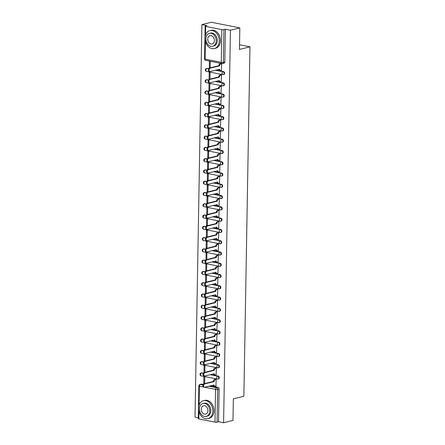 <?xml version="1.0" encoding="UTF-8"?>
<svg xmlns="http://www.w3.org/2000/svg" width="445" height="445" viewBox="0 0 445 445"><rect width="100%" height="100%" fill="white"/><g stroke="black" fill="none" stroke-linecap="round" stroke-linejoin="round"><path stroke-width="0.67" d="M208.733 68.663L206.814 68.519A1.48 0.918 101.2 0 0 205.846 70.199A1.48 0.918 101.2 0 0 206.502 71.417L222.667 74.615A1.48 1.48 0 0 0 223.312 74.599L223.829 74.471A1.48 1.118 -104 0 0 224.614 73.258A1.48 1.118 -104 0 0 223.501 71.584L222.978 71.717A1.48 1.118 76 0 1 224.096 73.386A1.48 1.118 76 0 1 223.312 74.599A1.48 1.118 76 0 1 222.928 74.604A1.48 0.918 -78.8 0 1 222.667 74.615A1.48 0.918 -78.8 0 1 222.011 73.397A1.48 0.918 101.2 0 1 222.978 71.717L215.341 70.204M208.533 79.944L206.619 79.794A1.48 0.918 101.2 0 0 205.646 81.474A1.48 0.918 101.2 0 0 206.302 82.692L222.472 85.891A1.48 1.48 0 0 0 223.117 85.874L223.635 85.746A1.48 1.118 -104 0 0 224.419 84.533A1.48 1.118 -104 0 0 223.301 82.865L222.784 82.992A1.48 1.118 76 0 1 223.902 84.661A1.48 1.118 76 0 1 223.117 85.874A1.48 1.118 76 0 1 222.734 85.885A1.48 0.918 -78.8 0 1 222.472 85.891A1.48 0.918 -78.8 0 1 221.816 84.672A1.48 0.918 101.2 0 1 222.784 82.992L215.146 81.48M208.338 91.219L206.419 91.069A1.48 0.918 101.2 0 0 205.451 92.755A1.48 0.918 101.2 0 0 206.107 93.973L222.272 97.166A1.48 1.48 0 0 0 222.917 97.155L223.44 97.021A1.48 1.118 -104 0 0 224.224 95.809A1.48 1.118 -104 0 0 223.106 94.14L222.589 94.268A1.48 1.118 76 0 1 223.702 95.942A1.48 1.118 76 0 1 222.917 97.155A1.48 1.118 76 0 1 222.533 97.16A1.48 0.918 -78.8 0 1 222.272 97.166A1.48 0.918 -78.8 0 1 221.616 95.948A1.48 0.918 101.2 0 1 222.589 94.268L214.946 92.76M208.143 102.495L206.224 102.35A1.48 0.918 101.2 0 0 205.256 104.03A1.48 0.918 101.2 0 0 205.913 105.248L222.077 108.447A1.48 1.48 0 0 0 222.722 108.43L223.24 108.302A1.48 1.118 -104 0 0 224.024 107.089A1.48 1.118 -104 0 0 222.906 105.415L222.389 105.543A1.48 1.118 76 0 1 223.507 107.217A1.48 1.118 76 0 1 222.722 108.43A1.48 1.118 76 0 1 222.339 108.435A1.48 0.918 -78.8 0 1 222.077 108.447A1.48 0.918 -78.8 0 1 221.421 107.228A1.48 0.918 101.2 0 1 222.389 105.543L214.751 104.035M207.943 113.775L206.024 113.625A1.48 0.918 101.2 0 0 205.056 115.305A1.48 0.918 101.2 0 0 205.712 116.523L221.883 119.722A1.48 1.48 0 0 0 222.528 119.705L223.045 119.577A1.48 1.118 -104 0 0 223.829 118.364A1.48 1.118 -104 0 0 222.711 116.69L222.194 116.824A1.48 1.118 76 0 1 223.312 118.492A1.48 1.118 76 0 1 222.528 119.705A1.48 1.118 76 0 1 222.144 119.716A1.48 0.918 -78.8 0 1 221.883 119.722A1.48 0.918 -78.8 0 1 221.226 118.504A1.48 0.918 101.2 0 1 222.194 116.824L214.551 115.311M207.748 125.051L205.829 124.9A1.48 0.918 101.2 0 0 204.861 126.58A1.48 0.918 101.2 0 0 205.518 127.804L221.682 130.997A1.48 1.48 0 0 0 222.328 130.98L222.845 130.852A1.48 1.118 -104 0 0 223.635 129.64A1.48 1.118 -104 0 0 222.517 127.971L221.994 128.099A1.48 1.118 76 0 1 223.112 129.773A1.48 1.118 76 0 1 222.328 130.98A1.48 1.118 76 0 1 221.944 130.991A1.48 0.918 -78.8 0 1 221.682 130.997A1.48 0.918 -78.8 0 1 221.026 129.779A1.48 0.918 101.2 0 1 221.994 128.099L214.357 126.586M207.548 136.326L205.635 136.181A1.48 0.918 101.2 0 0 204.661 137.861A1.48 0.918 101.2 0 0 205.317 139.079L221.488 142.278A1.48 1.48 0 0 0 222.133 142.261L222.65 142.127A1.48 1.118 -104 0 0 223.435 140.92A1.48 1.118 -104 0 0 222.316 139.246L221.799 139.374A1.48 1.118 76 0 1 222.917 141.048A1.48 1.118 76 0 1 222.133 142.261A1.48 1.118 76 0 1 221.749 142.267A1.48 0.918 -78.8 0 1 221.488 142.278A1.48 0.918 -78.8 0 1 220.831 141.054A1.48 0.918 101.2 0 1 221.799 139.374L214.162 137.867M207.353 147.601L205.434 147.456A1.48 0.918 101.2 0 0 204.466 149.136A1.48 0.918 101.2 0 0 205.123 150.354L221.287 153.553A1.48 1.48 0 0 0 221.933 153.536L222.456 153.408A1.48 1.118 -104 0 0 223.24 152.196A1.48 1.118 -104 0 0 222.122 150.521L221.604 150.655A1.48 1.118 76 0 1 222.717 152.323A1.48 1.118 76 0 1 221.933 153.536A1.48 1.118 76 0 1 221.554 153.542A1.48 0.918 -78.8 0 1 221.287 153.553A1.48 0.918 -78.8 0 1 220.631 152.335A1.48 0.918 101.2 0 1 221.604 150.655L213.962 149.142M207.159 158.882L205.24 158.732A1.48 0.918 101.2 0 0 204.272 160.411A1.48 0.918 101.2 0 0 204.928 161.63L221.093 164.828A1.48 1.48 0 0 0 221.738 164.811L222.255 164.683A1.48 1.118 -104 0 0 223.04 163.471A1.48 1.118 -104 0 0 221.927 161.802L221.404 161.93A1.48 1.118 76 0 1 222.522 163.599A1.48 1.118 76 0 1 221.738 164.811A1.48 1.118 76 0 1 221.354 164.822A1.48 0.918 -78.8 0 1 221.093 164.828A1.48 0.918 -78.8 0 1 220.436 163.61A1.48 0.918 101.2 0 1 221.404 161.93L213.767 160.417M206.958 170.157L205.039 170.007A1.48 0.918 101.2 0 0 204.071 171.687A1.48 0.918 101.2 0 0 204.728 172.91L220.898 176.103A1.48 1.48 0 0 0 221.543 176.087L222.061 175.959A1.48 1.118 -104 0 0 222.845 174.746A1.48 1.118 -104 0 0 221.727 173.077L221.21 173.205A1.48 1.118 76 0 1 222.328 174.879A1.48 1.118 76 0 1 221.543 176.087A1.48 1.118 76 0 1 221.159 176.098A1.48 0.918 -78.8 0 1 220.898 176.103A1.48 0.918 -78.8 0 1 220.242 174.885A1.48 0.918 101.2 0 1 221.21 173.205L213.572 171.692M206.764 181.432L204.845 181.287A1.48 0.918 101.2 0 0 203.877 182.967A1.48 0.918 101.2 0 0 204.533 184.186L220.698 187.384A1.48 1.48 0 0 0 221.343 187.367L221.866 187.239A1.48 1.118 -104 0 0 222.65 186.027A1.48 1.118 -104 0 0 221.532 184.352L221.009 184.48A1.48 1.118 76 0 1 222.127 186.155A1.48 1.118 76 0 1 221.343 187.367A1.48 1.118 76 0 1 220.959 187.373A1.48 0.918 -78.8 0 1 220.698 187.384A1.48 0.918 -78.8 0 1 220.041 186.16A1.48 0.918 101.2 0 1 221.009 184.48L213.372 182.973M206.569 192.707L204.65 192.563A1.48 0.918 101.2 0 0 203.682 194.243A1.48 0.918 101.2 0 0 204.333 195.461L220.503 198.659A1.48 1.48 0 0 0 221.148 198.642L221.666 198.514A1.48 1.118 -104 0 0 222.45 197.302A1.48 1.118 -104 0 0 221.332 195.628L220.815 195.761A1.48 1.118 76 0 1 221.933 197.43A1.48 1.118 76 0 1 221.148 198.642A1.48 1.118 76 0 1 220.764 198.648A1.48 0.918 -78.8 0 1 220.503 198.659A1.48 0.918 -78.8 0 1 219.847 197.441A1.48 0.918 101.2 0 1 220.815 195.761L213.177 194.248M206.369 203.988L204.45 203.838A1.48 0.918 101.2 0 0 203.482 205.518A1.48 0.918 101.2 0 0 204.138 206.736L220.303 209.934A1.48 1.48 0 0 0 220.948 209.918L221.471 209.79A1.48 1.118 -104 0 0 222.255 208.577A1.48 1.118 -104 0 0 221.137 206.908L220.62 207.036A1.48 1.118 76 0 1 221.738 208.705A1.48 1.118 76 0 1 220.948 209.918A1.48 1.118 76 0 1 220.57 209.929A1.48 0.918 -78.8 0 1 220.303 209.934A1.48 0.918 -78.8 0 1 219.652 208.716A1.48 0.918 101.2 0 1 220.62 207.036L212.977 205.523M206.174 215.263L204.255 215.113A1.48 0.918 101.2 0 0 203.287 216.798A1.48 0.918 101.2 0 0 203.944 218.017L220.108 221.21A1.48 1.48 0 0 0 220.753 221.198L221.271 221.065A1.48 1.118 -104 0 0 222.055 219.852A1.48 1.118 -104 0 0 220.942 218.184L220.42 218.311A1.48 1.118 76 0 1 221.538 219.986A1.48 1.118 76 0 1 220.753 221.198A1.48 1.118 76 0 1 220.37 221.204A1.48 0.918 -78.8 0 1 220.108 221.21A1.48 0.918 -78.8 0 1 219.452 219.991A1.48 0.918 101.2 0 1 220.42 218.311L212.782 216.804M205.974 226.538L204.06 226.394A1.48 0.918 101.2 0 0 203.087 228.074A1.48 0.918 101.2 0 0 203.743 229.292L219.913 232.49A1.48 1.48 0 0 0 220.559 232.474L221.076 232.346A1.48 1.118 -104 0 0 221.86 231.133A1.48 1.118 -104 0 0 220.742 229.459L220.225 229.587A1.48 1.118 76 0 1 221.343 231.261A1.48 1.118 76 0 1 220.559 232.474A1.48 1.118 76 0 1 220.175 232.479A1.48 0.918 -78.8 0 1 219.913 232.49A1.48 0.918 -78.8 0 1 219.257 231.272A1.48 0.918 101.2 0 1 220.225 229.587L212.588 228.079M205.779 237.814L203.86 237.669A1.48 0.918 101.2 0 0 202.892 239.349A1.48 0.918 101.2 0 0 203.549 240.567L219.713 243.765A1.48 1.48 0 0 0 220.358 243.749L220.881 243.621A1.48 1.118 -104 0 0 221.666 242.408A1.48 1.118 -104 0 0 220.548 240.734L220.03 240.867A1.48 1.118 76 0 1 221.143 242.536A1.48 1.118 76 0 1 220.358 243.749A1.48 1.118 76 0 1 219.975 243.754A1.48 0.918 -78.8 0 1 219.713 243.765A1.48 0.918 -78.8 0 1 219.057 242.547A1.48 0.918 101.2 0 1 220.03 240.867L212.387 239.354M205.584 249.094L203.665 248.944A1.48 0.918 101.2 0 0 202.697 250.624A1.48 0.918 101.2 0 0 203.354 251.842L219.518 255.041A1.48 1.48 0 0 0 220.164 255.024L220.681 254.896A1.48 1.118 -104 0 0 221.465 253.683A1.48 1.118 -104 0 0 220.347 252.015L219.83 252.143A1.48 1.118 76 0 1 220.948 253.811A1.48 1.118 76 0 1 220.164 255.024A1.48 1.118 76 0 1 219.78 255.035A1.48 0.918 -78.8 0 1 219.518 255.041A1.48 0.918 -78.8 0 1 218.862 253.822A1.48 0.918 101.2 0 1 219.83 252.143L212.193 250.63M205.384 260.37L203.465 260.219A1.48 0.918 101.2 0 0 202.497 261.905A1.48 0.918 101.2 0 0 203.154 263.123L219.324 266.316A1.48 1.48 0 0 0 219.969 266.305L220.486 266.171A1.48 1.118 -104 0 0 221.271 264.959A1.48 1.118 -104 0 0 220.153 263.29L219.635 263.418A1.48 1.118 76 0 1 220.753 265.092A1.48 1.118 76 0 1 219.969 266.305A1.48 1.118 76 0 1 219.585 266.31A1.48 0.918 -78.8 0 1 219.324 266.316A1.48 0.918 -78.8 0 1 218.667 265.098A1.48 0.918 101.2 0 1 219.635 263.418L211.992 261.91M205.19 271.645L203.27 271.5A1.48 0.918 101.2 0 0 202.303 273.18A1.48 0.918 101.2 0 0 202.959 274.398L219.124 277.597A1.48 1.48 0 0 0 219.769 277.58L220.286 277.452A1.48 1.118 -104 0 0 221.076 276.239A1.48 1.118 -104 0 0 219.958 274.565L219.435 274.693A1.48 1.118 76 0 1 220.553 276.367A1.48 1.118 76 0 1 219.769 277.58A1.48 1.118 76 0 1 219.385 277.585A1.48 0.918 -78.8 0 1 219.124 277.597A1.48 0.918 -78.8 0 1 218.467 276.378A1.48 0.918 101.2 0 1 219.435 274.693L211.798 273.185M204.989 282.925L203.076 282.775A1.48 0.918 101.2 0 0 202.102 284.455A1.48 0.918 101.2 0 0 202.759 285.673L218.929 288.872A1.48 1.48 0 0 0 219.574 288.855L220.091 288.727A1.48 1.118 -104 0 0 220.876 287.514A1.48 1.118 -104 0 0 219.758 285.84L219.24 285.974A1.48 1.118 76 0 1 220.358 287.642A1.48 1.118 76 0 1 219.574 288.855A1.48 1.118 76 0 1 219.19 288.866A1.48 0.918 -78.8 0 1 218.929 288.872A1.48 0.918 -78.8 0 1 218.273 287.654A1.48 0.918 101.2 0 1 219.24 285.974L211.603 284.461M204.795 294.201L202.876 294.05A1.48 0.918 101.2 0 0 201.908 295.73A1.48 0.918 101.2 0 0 202.564 296.954L218.729 300.147A1.48 1.48 0 0 0 219.374 300.13L219.897 300.002A1.48 1.118 -104 0 0 220.681 298.79A1.48 1.118 -104 0 0 219.563 297.121L219.046 297.249A1.48 1.118 76 0 1 220.158 298.923A1.48 1.118 76 0 1 219.374 300.13A1.48 1.118 76 0 1 218.996 300.141A1.48 0.918 -78.8 0 1 218.729 300.147A1.48 0.918 -78.8 0 1 218.072 298.929A1.48 0.918 101.2 0 1 219.046 297.249L211.403 295.736M204.6 305.476L202.681 305.331A1.48 0.918 101.2 0 0 201.713 307.011A1.48 0.918 101.2 0 0 202.369 308.229L218.534 311.428A1.48 1.48 0 0 0 219.179 311.411L219.696 311.278A1.48 1.118 -104 0 0 220.481 310.07A1.48 1.118 -104 0 0 219.363 308.396L218.845 308.524A1.48 1.118 76 0 1 219.964 310.198A1.48 1.118 76 0 1 219.179 311.411A1.48 1.118 76 0 1 218.795 311.417A1.48 0.918 -78.8 0 1 218.534 311.428A1.48 0.918 -78.8 0 1 217.878 310.204A1.48 0.918 101.2 0 1 218.845 308.524L211.208 307.017M204.4 316.751L202.481 316.606A1.48 0.918 101.2 0 0 201.513 318.286A1.48 0.918 101.2 0 0 202.169 319.504L218.339 322.703A1.48 1.48 0 0 0 218.985 322.686L219.502 322.558A1.48 1.118 -104 0 0 220.286 321.346A1.48 1.118 -104 0 0 219.168 319.671L218.651 319.805A1.48 1.118 76 0 1 219.769 321.474A1.48 1.118 76 0 1 218.985 322.686A1.48 1.118 76 0 1 218.601 322.692A1.48 0.918 -78.8 0 1 218.339 322.703A1.48 0.918 -78.8 0 1 217.683 321.485A1.48 0.918 101.2 0 1 218.651 319.805L211.013 318.292M204.205 328.032L202.286 327.882A1.48 0.918 101.2 0 0 201.318 329.561A1.48 0.918 101.2 0 0 201.974 330.78L218.139 333.978A1.48 1.48 0 0 0 218.784 333.961L219.307 333.833A1.48 1.118 -104 0 0 220.091 332.621A1.48 1.118 -104 0 0 218.973 330.952L218.451 331.08A1.48 1.118 76 0 1 219.569 332.749A1.48 1.118 76 0 1 218.784 333.961A1.48 1.118 76 0 1 218.4 333.973A1.48 0.918 -78.8 0 1 218.139 333.978A1.48 0.918 -78.8 0 1 217.483 332.76A1.48 0.918 101.2 0 1 218.451 331.08L210.813 329.567M204.01 339.307L202.091 339.157A1.48 0.918 101.2 0 0 201.123 340.837A1.48 0.918 101.2 0 0 201.774 342.06L217.944 345.253A1.48 1.48 0 0 0 218.59 345.237L219.107 345.109A1.48 1.118 -104 0 0 219.891 343.896A1.48 1.118 -104 0 0 218.773 342.227L218.256 342.355A1.48 1.118 76 0 1 219.374 344.03A1.48 1.118 76 0 1 218.59 345.237A1.48 1.118 76 0 1 218.206 345.248A1.48 0.918 -78.8 0 1 217.944 345.253A1.48 0.918 -78.8 0 1 217.288 344.035A1.48 0.918 101.2 0 1 218.256 342.355L210.619 340.842M203.81 350.582L201.891 350.438A1.48 0.918 101.2 0 0 200.923 352.117A1.48 0.918 101.2 0 0 201.579 353.336L217.744 356.534A1.48 1.48 0 0 0 218.389 356.517L218.912 356.389A1.48 1.118 -104 0 0 219.696 355.177A1.48 1.118 -104 0 0 218.578 353.502L218.061 353.63A1.48 1.118 76 0 1 219.179 355.305A1.48 1.118 76 0 1 218.389 356.517A1.48 1.118 76 0 1 218.011 356.523A1.48 0.918 -78.8 0 1 217.744 356.534A1.48 0.918 -78.8 0 1 217.088 355.31A1.48 0.918 101.2 0 1 218.061 353.63L210.418 352.123M203.615 361.857L201.696 361.713A1.48 0.918 101.2 0 0 200.728 363.393A1.48 0.918 101.2 0 0 201.385 364.611L217.549 367.809A1.48 1.48 0 0 0 218.195 367.793L218.712 367.665A1.48 1.118 -104 0 0 219.496 366.452A1.48 1.118 -104 0 0 218.384 364.778L217.861 364.911A1.48 1.118 76 0 1 218.979 366.58A1.48 1.118 76 0 1 218.195 367.793A1.48 1.118 76 0 1 217.811 367.798A1.48 0.918 -78.8 0 1 217.549 367.809A1.48 0.918 -78.8 0 1 216.893 366.591A1.48 0.918 101.2 0 1 217.861 364.911L210.224 363.398M203.415 373.138L201.502 372.988A1.48 0.918 101.2 0 0 200.528 374.668A1.48 0.918 101.2 0 0 201.185 375.886L217.355 379.084A1.48 1.48 0 0 0 218 379.068L218.517 378.94A1.48 1.118 -104 0 0 219.302 377.727A1.48 1.118 -104 0 0 218.184 376.058L217.666 376.186A1.48 1.118 76 0 1 218.784 377.855A1.48 1.118 76 0 1 218 379.068A1.48 1.118 76 0 1 217.616 379.079A1.48 0.918 -78.8 0 1 217.355 379.084A1.48 0.918 -78.8 0 1 216.698 377.866A1.48 0.918 101.2 0 1 217.666 376.186L210.029 374.673M239.827 27.896L239.455 49.44L249.973 46.82L243.877 396.25L233.352 398.87L232.98 420.414L223.59 422.75L230.438 30.238L239.827 27.896L211.264 22.25L201.88 24.586L195.027 417.104L198.298 417.749M201.88 24.586L206.931 25.588L205.473 25.949A1.48 0.323 1 0 0 205.134 26.149A1.48 0.323 1 0 0 205.668 26.411L221.838 29.609A1.48 0.323 1 0 0 223.924 29.598L223.351 62.345A1.48 1.118 76 0 1 222.567 63.557A1.48 1.118 76 0 1 222.183 63.563A1.48 0.918 101.2 0 1 221.922 63.574A1.48 1.48 0 0 0 222.567 63.557L224.03 63.196A1.48 1.118 76 0 0 224.814 61.983L223.351 62.345A1.48 0.323 1 0 1 221.265 62.356L221.838 29.609M230.438 30.238L225.387 29.237L223.924 29.598M201.819 384.135L200.356 384.502A1.48 1.118 76 0 0 199.977 384.508L201.44 384.146A1.48 1.118 76 0 1 201.819 384.135L203.22 384.413M210.352 385.821L217.989 387.334L216.526 387.695A1.48 1.118 76 0 1 217.644 389.369L217.071 422.116A1.48 0.323 -179 0 1 214.985 422.121L198.82 418.929A1.48 0.323 -179 0 1 198.281 418.667L198.854 385.921A1.48 0.323 -179 0 0 199.388 386.182L199.06 405.156M217.071 422.116L218.534 421.749L223.59 422.75M215.925 385.982L216.175 379.502L215.319 379.396M204.639 383.601L204.75 377.243L203.893 377.076L203.782 383.579L204.644 383.368M204.834 372.326L204.945 365.968L204.088 365.796L203.977 372.304L204.839 372.087M203.977 372.304L204.5 372.409M216.12 374.707L216.37 368.226L215.513 368.121M205.034 361.045L205.145 354.693L204.288 354.52L204.172 361.029L205.039 360.812M204.172 361.029L204.7 361.129M216.32 363.426L216.57 356.951L215.714 356.84M205.228 349.77L205.34 343.412L204.483 343.245L204.372 349.748L205.234 349.536M204.372 349.748L204.895 349.853M216.515 352.151L216.765 345.676L215.908 345.565M205.429 338.495L205.54 332.137L204.683 331.97L204.566 338.473L205.429 338.261M204.566 338.473L205.095 338.578M216.709 340.876L216.965 334.395L216.103 334.29M205.623 327.22L205.735 320.862L204.878 320.689L204.761 327.197L205.629 326.98M204.761 327.197L205.29 327.303M216.91 329.6L217.16 323.12L216.303 323.014M205.818 315.939L205.929 309.587L205.073 309.414L204.961 315.922L205.824 315.705M204.961 315.922L205.484 316.022M217.104 318.32L217.355 311.845L216.498 311.734M206.018 304.664L206.13 298.306L205.273 298.139L205.156 304.641L206.024 304.43M205.156 304.641L205.685 304.747M217.305 307.044L217.555 300.564L216.693 300.458M206.213 293.389L206.324 287.031L205.468 286.864L205.356 293.366L206.219 293.155M205.356 293.366L205.879 293.472M217.499 295.769L217.75 289.289L216.893 289.183M206.413 282.113L206.519 275.755L205.662 275.583L205.551 282.091L206.413 281.874M205.551 282.091L206.074 282.197M217.694 284.494L217.944 278.014L217.088 277.908M206.608 270.833L206.719 264.48L205.863 264.308L205.746 270.816L206.614 270.599M205.746 270.816L206.274 270.916M217.894 273.213L218.145 266.739L217.288 266.627M206.803 259.557L206.914 253.199L206.057 253.033L205.946 259.535L206.808 259.324M205.946 259.535L206.469 259.641M218.089 261.938L218.339 255.458L217.483 255.352M207.003 248.282L207.114 241.924L206.258 241.757L206.141 248.26L207.003 248.043M206.141 248.26L206.669 248.366M218.284 250.663L218.54 244.183L217.677 244.077M207.198 237.007L207.309 230.649L206.452 230.477L206.341 236.985L207.203 236.768M206.341 236.985L206.864 237.09M218.484 239.388L218.734 232.907L217.878 232.802M207.392 225.726L207.504 219.368L206.647 219.201L206.536 225.71L207.398 225.493M206.536 225.71L207.059 225.81M218.679 228.107L218.929 221.632L218.072 221.521M207.593 214.451L207.704 208.093L206.847 207.926L206.73 214.429L207.598 214.217M206.73 214.429L207.259 214.535M218.879 216.832L219.129 210.352L218.273 210.246M207.787 203.176L207.898 196.818L207.042 196.645L206.931 203.154L207.793 202.937M206.931 203.154L207.453 203.259M219.073 205.557L219.324 199.076L218.467 198.971M207.987 191.895L208.099 185.543L207.242 185.37L207.125 191.878L207.987 191.662M207.125 191.878L207.654 191.979M219.268 194.276L219.524 187.801L218.662 187.69M208.182 180.62L208.293 174.262L207.437 174.095L207.326 180.598L208.188 180.386M207.326 180.598L207.848 180.703M219.468 183.001L219.719 176.526L218.862 176.415M208.377 169.345L208.488 162.987L207.631 162.82L207.52 169.322L208.382 169.111M207.52 169.322L208.043 169.428M219.663 171.726L219.913 165.245L219.057 165.139M208.577 158.07L208.688 151.712L207.832 151.539L207.715 158.047L208.583 157.83M207.715 158.047L208.243 158.153M219.863 160.45L220.114 153.97L219.252 153.864M208.772 146.789L208.883 140.436L208.026 140.264L207.915 146.772L208.777 146.555M207.915 146.772L208.438 146.872M220.058 149.17L220.308 142.695L219.452 142.584M208.972 135.514L209.083 129.156L208.221 128.989L208.11 135.491L208.972 135.28M208.11 135.491L208.638 135.597M220.253 137.894L220.503 131.414L219.646 131.308M209.167 124.238L209.278 117.88L208.421 117.714L208.305 124.216L209.172 124.005M208.305 124.216L208.833 124.322M220.453 126.619L220.703 120.139L219.847 120.033M209.361 112.963L209.473 106.605L208.616 106.433L208.505 112.941L209.367 112.724M208.505 112.941L209.028 113.047M220.648 115.344L220.898 108.864L220.041 108.758M209.562 101.683L209.673 95.33L208.816 95.158L208.699 101.666L209.562 101.449M208.699 101.666L209.228 101.766M220.842 104.063L221.098 97.588L220.236 97.477M209.756 90.407L209.868 84.049L209.011 83.883L208.9 90.385L209.762 90.174M208.9 90.385L209.423 90.491M221.043 92.788L221.293 86.308L220.436 86.202M209.951 79.132L210.062 72.774L209.206 72.607L209.094 79.11L209.957 78.893M209.094 79.11L209.617 79.216M221.237 81.513L221.488 75.033L220.631 74.927M210.151 67.857L210.263 61.499L209.406 61.327L209.289 67.835L210.157 67.618M209.289 67.835L209.817 67.94M221.438 70.238L221.688 63.757L220.831 63.652M215.858 70.076L223.501 71.584M215.664 81.352L223.301 82.865M215.469 92.627L223.106 94.14M215.269 103.908L222.906 105.415M215.074 115.183L222.711 116.69M214.874 126.458L222.517 127.971M214.679 137.733L222.316 139.246M214.484 149.014L222.122 150.521M214.284 160.289L221.927 161.802M214.09 171.564L221.727 173.077M213.889 182.845L221.532 184.352M213.695 194.12L221.332 195.628M213.5 205.395L221.137 206.908M213.3 216.671L220.942 218.184M213.105 227.951L220.742 229.459M212.91 239.226L220.548 240.734M212.71 250.502L220.347 252.015M212.515 261.777L220.153 263.29M212.315 273.058L219.958 274.565M212.12 284.333L219.758 285.84M211.926 295.608L219.563 297.121M211.725 306.883L219.363 308.396M211.531 318.164L219.168 319.671M211.331 329.439L218.973 330.952M211.136 340.714L218.773 342.227M210.941 351.995L218.578 353.502M210.741 363.27L218.384 364.778M210.546 374.545L218.184 376.058M239.532 44.756L249.973 46.82M203.782 383.579L204.305 383.685M207.331 68.391A1.48 1.118 -104 0 0 206.947 68.397L206.43 68.524A1.48 1.118 76 0 1 206.814 68.519L208.622 68.875M207.136 79.666A1.48 1.118 -104 0 0 206.753 79.672L206.235 79.805A1.48 1.118 76 0 1 206.619 79.794L208.421 80.15M206.936 90.941A1.48 1.118 -104 0 0 206.558 90.952L206.035 91.08A1.48 1.118 76 0 1 206.419 91.069L208.227 91.431M206.741 102.222A1.48 1.118 -104 0 0 206.358 102.228L205.84 102.356A1.48 1.118 76 0 1 206.224 102.35L208.032 102.706M206.547 113.497A1.48 1.118 -104 0 0 206.163 113.503L205.64 113.631A1.48 1.118 76 0 1 206.024 113.625L207.832 113.981M206.346 124.772A1.48 1.118 -104 0 0 205.963 124.778L205.445 124.912A1.48 1.118 76 0 1 205.829 124.9L207.637 125.262M206.152 136.048A1.48 1.118 -104 0 0 205.768 136.059L205.251 136.187A1.48 1.118 76 0 1 205.635 136.181L207.437 136.537M205.957 147.328A1.48 1.118 -104 0 0 205.573 147.334L205.05 147.462A1.48 1.118 76 0 1 205.434 147.456L207.242 147.812M205.757 158.604A1.48 1.118 -104 0 0 205.373 158.609L204.856 158.737A1.48 1.118 76 0 1 205.24 158.732L207.047 159.088M205.562 169.879A1.48 1.118 -104 0 0 205.178 169.884L204.661 170.018A1.48 1.118 76 0 1 205.039 170.007L206.847 170.368M205.362 181.154A1.48 1.118 -104 0 0 204.978 181.165L204.461 181.293A1.48 1.118 76 0 1 204.845 181.287L206.652 181.643M205.167 192.435A1.48 1.118 -104 0 0 204.783 192.44L204.266 192.568A1.48 1.118 76 0 1 204.65 192.563L206.458 192.919M204.973 203.71A1.48 1.118 -104 0 0 204.589 203.715L204.066 203.849A1.48 1.118 76 0 1 204.45 203.838L206.258 204.194M204.772 214.985A1.48 1.118 -104 0 0 204.388 214.996L203.871 215.124A1.48 1.118 76 0 1 204.255 215.113L206.063 215.475M204.578 226.26A1.48 1.118 -104 0 0 204.194 226.271L203.677 226.399A1.48 1.118 76 0 1 204.06 226.394L205.863 226.75M204.377 237.541A1.48 1.118 -104 0 0 203.999 237.547L203.476 237.674A1.48 1.118 76 0 1 203.86 237.669L205.668 238.025M204.183 248.816A1.48 1.118 -104 0 0 203.799 248.822L203.282 248.955A1.48 1.118 76 0 1 203.665 248.944L205.473 249.3M203.988 260.091A1.48 1.118 -104 0 0 203.604 260.103L203.081 260.23A1.48 1.118 76 0 1 203.465 260.219L205.273 260.581M203.788 271.372A1.48 1.118 -104 0 0 203.404 271.378L202.887 271.506A1.48 1.118 76 0 1 203.27 271.5L205.078 271.856M203.593 282.647A1.48 1.118 -104 0 0 203.209 282.653L202.692 282.781A1.48 1.118 76 0 1 203.076 282.775L204.878 283.131M203.398 293.923A1.48 1.118 -104 0 0 203.015 293.928L202.492 294.062A1.48 1.118 76 0 1 202.876 294.05L204.683 294.412M203.198 305.198A1.48 1.118 -104 0 0 202.814 305.209L202.297 305.337A1.48 1.118 76 0 1 202.681 305.331L204.489 305.687M203.003 316.478A1.48 1.118 -104 0 0 202.62 316.484L202.102 316.612A1.48 1.118 76 0 1 202.481 316.606L204.288 316.962M202.803 327.754A1.48 1.118 -104 0 0 202.419 327.759L201.902 327.887A1.48 1.118 76 0 1 202.286 327.882L204.094 328.238M202.609 339.029A1.48 1.118 -104 0 0 202.225 339.034L201.707 339.168A1.48 1.118 76 0 1 202.091 339.157L203.899 339.518M202.414 350.304A1.48 1.118 -104 0 0 202.03 350.315L201.507 350.443A1.48 1.118 76 0 1 201.891 350.438L203.699 350.793M202.214 361.585A1.48 1.118 -104 0 0 201.83 361.59L201.312 361.718A1.48 1.118 76 0 1 201.696 361.713L203.504 362.069M202.019 372.86A1.48 1.118 -104 0 0 201.635 372.866L201.118 372.999A1.48 1.118 76 0 1 201.502 372.988L203.304 373.344M225.387 29.237L224.814 61.983M218.534 421.749L219.107 389.002A1.48 1.118 -104 0 0 217.989 387.334M216.175 379.513L215.124 379.774A1.48 0.918 101.2 0 0 214.156 381.454L213.416 381.309A1.48 0.918 -78.8 0 1 214.384 379.63L215.458 379.363M214.156 381.565L204.722 383.913A1.702 1.051 101.2 0 0 203.621 385.609A1.702 1.051 101.2 0 0 204.361 387.245A1.702 1.051 101.2 0 0 204.661 387.239L214.095 384.997A1.48 0.918 101.2 0 0 214.751 386.216L214.012 386.071A1.48 0.918 -78.8 0 1 213.361 385.075M204.361 387.245L203.615 387.1A1.702 1.051 -78.8 0 1 202.881 385.459A1.702 1.051 -78.8 0 1 203.977 383.768L213.411 381.415M214.751 386.216A1.48 0.918 101.2 0 0 215.013 386.21L216.064 385.949M216.37 368.238L215.324 368.499A1.48 0.918 101.2 0 0 214.357 370.179L213.611 370.034A1.48 0.918 -78.8 0 1 214.579 368.349L215.653 368.082M214.351 370.284L204.917 372.637A1.702 1.051 101.2 0 0 203.816 374.334A1.702 1.051 101.2 0 0 204.555 375.969A1.702 1.051 101.2 0 0 204.861 375.964L214.295 373.722A1.48 0.918 101.2 0 0 214.952 374.94L214.206 374.796A1.48 0.918 -78.8 0 1 213.556 373.794M204.555 375.969L203.816 375.825A1.702 1.051 -78.8 0 1 203.076 374.184A1.702 1.051 -78.8 0 1 204.177 372.487L213.611 370.14M214.952 374.94A1.48 0.918 101.2 0 0 215.213 374.929L216.259 374.673M216.57 356.962L215.519 357.224A1.48 0.918 101.2 0 0 214.551 358.904L213.811 358.753A1.48 0.918 -78.8 0 1 214.779 357.074L215.847 356.807M214.551 359.009L205.112 361.357A1.702 1.051 101.2 0 0 204.016 363.053A1.702 1.051 101.2 0 0 204.756 364.694A1.702 1.051 101.2 0 0 205.056 364.683L214.49 362.447A1.48 0.918 101.2 0 0 215.146 363.665L214.401 363.515A1.48 0.918 -78.8 0 1 213.756 362.519M204.756 364.694L204.01 364.55A1.702 1.051 -78.8 0 1 203.27 362.909A1.702 1.051 -78.8 0 1 204.372 361.212L213.806 358.865M215.146 363.665A1.48 0.918 101.2 0 0 215.408 363.654L216.459 363.393M212.821 411.085A9.262 6.992 -104 0 0 203.443 400.684A9.262 6.992 -104 0 0 198.542 408.26A9.262 6.992 -104 0 0 207.921 418.662A9.262 6.992 -104 0 0 212.821 411.085M207.921 418.662L209.1 418.367A9.262 6.992 -104 0 0 214.001 410.791A9.262 6.992 -104 0 0 204.622 400.389L203.443 400.684M202.987 403.47L204.071 403.203A6.669 5.034 76 0 1 210.824 410.691A6.669 5.034 76 0 1 207.292 416.142L206.207 416.414A6.669 5.034 -104 0 0 209.74 410.957A6.669 5.034 -104 0 0 202.987 403.47A6.669 5.034 -104 0 0 199.455 408.927A6.669 5.034 -104 0 0 206.207 416.414M201.285 409.289A4.3 3.243 -104 0 0 205.635 414.111A4.3 3.243 -104 0 0 207.91 410.596A4.3 3.243 -104 0 0 203.56 405.773A4.3 3.243 -104 0 0 201.285 409.289M219.285 40.979A9.262 6.992 -104 0 0 209.907 30.577A9.262 6.992 -104 0 0 205 38.153A9.262 6.992 -104 0 0 214.379 48.555A9.262 6.992 -104 0 0 219.285 40.979M214.379 48.555L215.558 48.26A9.262 6.992 -104 0 0 220.464 40.684A9.262 6.992 -104 0 0 211.086 30.282L209.907 30.577M209.445 33.364L210.53 33.097A6.669 5.034 76 0 1 217.282 40.584A6.669 5.034 76 0 1 213.75 46.041L212.666 46.308A6.669 5.034 -104 0 0 216.198 40.851A6.669 5.034 -104 0 0 209.445 33.364A6.669 5.034 -104 0 0 205.913 38.821A6.669 5.034 -104 0 0 212.666 46.308M207.743 39.182A4.3 3.243 -104 0 0 212.093 44.005A4.3 3.243 -104 0 0 214.368 40.489A4.3 3.243 -104 0 0 210.018 35.667A4.3 3.243 -104 0 0 207.743 39.182M216.765 345.682L215.719 345.943A1.48 0.918 101.2 0 0 214.746 347.623L214.006 347.478A1.48 0.918 -78.8 0 1 214.974 345.798L216.047 345.531M214.746 347.734L205.312 350.082A1.702 1.051 101.2 0 0 204.211 351.778A1.702 1.051 101.2 0 0 204.95 353.419A1.702 1.051 101.2 0 0 205.251 353.408L214.685 351.166A1.48 0.918 101.2 0 0 215.341 352.384L214.601 352.24A1.48 0.918 -78.8 0 1 213.95 351.244M204.95 353.419L204.211 353.269A1.702 1.051 -78.8 0 1 203.471 351.633A1.702 1.051 -78.8 0 1 204.566 349.937L214.006 347.589M215.341 352.384A1.48 0.918 101.2 0 0 215.603 352.379L216.654 352.117M216.96 334.406L215.914 334.668A1.48 0.918 101.2 0 0 214.946 336.348L214.201 336.203A1.48 0.918 -78.8 0 1 215.174 334.523L216.242 334.256M214.946 336.459L205.507 338.806A1.702 1.051 101.2 0 0 204.411 340.503A1.702 1.051 101.2 0 0 205.151 342.138A1.702 1.051 101.2 0 0 205.451 342.133L214.885 339.891A1.48 0.918 101.2 0 0 215.541 341.109L214.796 340.965A1.48 0.918 -78.8 0 1 214.151 339.963M205.151 342.138L204.405 341.994A1.702 1.051 -78.8 0 1 203.665 340.353A1.702 1.051 -78.8 0 1 204.767 338.662L214.201 336.309M215.541 341.109A1.48 0.918 101.2 0 0 215.803 341.104L216.849 340.842M217.16 323.131L216.109 323.393A1.48 0.918 101.2 0 0 215.141 325.072L214.401 324.928A1.48 0.918 -78.8 0 1 215.369 323.242L216.442 322.975M215.141 325.178L205.707 327.531A1.702 1.051 101.2 0 0 204.605 329.228A1.702 1.051 101.2 0 0 205.345 330.863A1.702 1.051 101.2 0 0 205.646 330.852L215.08 328.616A1.48 0.918 101.2 0 0 215.736 329.834L214.996 329.684A1.48 0.918 -78.8 0 1 214.345 328.688M205.345 330.863L204.6 330.718A1.702 1.051 -78.8 0 1 203.86 329.078A1.702 1.051 -78.8 0 1 204.961 327.381L214.395 325.034M215.736 329.834A1.48 0.918 101.2 0 0 215.997 329.823L217.049 329.561M217.355 311.856L216.309 312.117A1.48 0.918 101.2 0 0 215.341 313.797L214.596 313.647A1.48 0.918 -78.8 0 1 215.564 311.967L216.637 311.7M215.336 313.903L205.902 316.25A1.702 1.051 101.2 0 0 204.8 317.947A1.702 1.051 101.2 0 0 205.54 319.588A1.702 1.051 101.2 0 0 205.846 319.577L215.28 317.335A1.48 0.918 101.2 0 0 215.931 318.559L215.191 318.409A1.48 0.918 -78.8 0 1 214.54 317.413M205.54 319.588L204.8 319.438A1.702 1.051 -78.8 0 1 204.06 317.802A1.702 1.051 -78.8 0 1 205.156 316.106L214.596 313.758M215.931 318.559A1.48 0.918 101.2 0 0 216.198 318.548L217.243 318.286M217.555 300.575L216.504 300.837A1.48 0.918 101.2 0 0 215.536 302.517L214.796 302.372A1.48 0.918 -78.8 0 1 215.764 300.692L216.832 300.425M215.536 302.628L206.096 304.975A1.702 1.051 101.2 0 0 205 306.672A1.702 1.051 101.2 0 0 205.74 308.313A1.702 1.051 101.2 0 0 206.041 308.302L215.475 306.06A1.48 0.918 101.2 0 0 216.131 307.278L215.386 307.133A1.48 0.918 -78.8 0 1 214.74 306.138M205.74 308.313L204.995 308.163A1.702 1.051 -78.8 0 1 204.255 306.527A1.702 1.051 -78.8 0 1 205.356 304.831L214.79 302.478M216.131 307.278A1.48 0.918 101.2 0 0 216.392 307.272L217.438 307.011M217.75 289.3L216.704 289.561A1.48 0.918 101.2 0 0 215.73 291.241L214.991 291.097A1.48 0.918 -78.8 0 1 215.959 289.417L217.032 289.15M215.73 291.353L206.296 293.7A1.702 1.051 101.2 0 0 205.195 295.397A1.702 1.051 101.2 0 0 205.935 297.032A1.702 1.051 101.2 0 0 206.235 297.026L215.669 294.785A1.48 0.918 101.2 0 0 216.326 296.003L215.586 295.858A1.48 0.918 -78.8 0 1 214.935 294.857M205.935 297.032L205.195 296.887A1.702 1.051 -78.8 0 1 204.455 295.246A1.702 1.051 -78.8 0 1 205.551 293.55L214.991 291.202M216.326 296.003A1.48 0.918 101.2 0 0 216.587 295.997L217.638 295.736M217.944 278.025L216.899 278.286A1.48 0.918 101.2 0 0 215.931 279.966L215.185 279.816A1.48 0.918 -78.8 0 1 216.153 278.136L217.227 277.869M215.925 280.072L206.491 282.425A1.702 1.051 101.2 0 0 205.395 284.116A1.702 1.051 101.2 0 0 206.13 285.757A1.702 1.051 101.2 0 0 206.436 285.746L215.869 283.51A1.48 0.918 101.2 0 0 216.526 284.728L215.781 284.578A1.48 0.918 -78.8 0 1 215.135 283.582M206.13 285.757L205.39 285.612A1.702 1.051 -78.8 0 1 204.65 283.971A1.702 1.051 -78.8 0 1 205.751 282.275L215.185 279.927M216.526 284.728A1.48 0.918 101.2 0 0 216.787 284.717L217.833 284.455M218.145 266.75L217.093 267.006A1.48 0.918 101.2 0 0 216.125 268.691L215.386 268.541A1.48 0.918 -78.8 0 1 216.353 266.861L217.427 266.594M216.125 268.797L206.691 271.144A1.702 1.051 101.2 0 0 205.59 272.841A1.702 1.051 101.2 0 0 206.33 274.482A1.702 1.051 101.2 0 0 206.63 274.47L216.064 272.229A1.48 0.918 101.2 0 0 216.721 273.453L215.981 273.302A1.48 0.918 -78.8 0 1 215.33 272.307M206.33 274.482L205.584 274.331A1.702 1.051 -78.8 0 1 204.845 272.696A1.702 1.051 -78.8 0 1 205.946 270.999L215.38 268.652M216.721 273.453A1.48 0.918 101.2 0 0 216.982 273.441L218.033 273.18M218.339 255.469L217.293 255.73A1.48 0.918 101.2 0 0 216.326 257.41L215.58 257.266A1.48 0.918 -78.8 0 1 216.548 255.586L217.622 255.319M216.32 257.522L206.886 259.869A1.702 1.051 101.2 0 0 205.785 261.565A1.702 1.051 101.2 0 0 206.524 263.206A1.702 1.051 101.2 0 0 206.825 263.195L216.259 260.954A1.48 0.918 101.2 0 0 216.915 262.172L216.175 262.027A1.48 0.918 -78.8 0 1 215.525 261.031M206.524 263.206L205.785 263.056A1.702 1.051 -78.8 0 1 205.045 261.421A1.702 1.051 -78.8 0 1 206.141 259.724L215.58 257.371M216.915 262.172A1.48 0.918 101.2 0 0 217.182 262.166L218.228 261.905M218.54 244.194L217.488 244.455A1.48 0.918 101.2 0 0 216.52 246.135L215.775 245.99A1.48 0.918 -78.8 0 1 216.748 244.311L217.816 244.044M216.52 246.246L207.081 248.594A1.702 1.051 101.2 0 0 205.985 250.29A1.702 1.051 101.2 0 0 206.725 251.926A1.702 1.051 101.2 0 0 207.025 251.92L216.459 249.678A1.48 0.918 101.2 0 0 217.115 250.897L216.37 250.752A1.48 0.918 -78.8 0 1 215.725 249.751M206.725 251.926L205.979 251.781A1.702 1.051 -78.8 0 1 205.24 250.14A1.702 1.051 -78.8 0 1 206.341 248.444L215.775 246.096M217.115 250.897A1.48 0.918 101.2 0 0 217.377 250.891L218.423 250.63M218.734 232.919L217.688 233.18A1.48 0.918 101.2 0 0 216.715 234.86L215.975 234.71A1.48 0.918 -78.8 0 1 216.943 233.03L218.017 232.763M216.715 234.966L207.281 237.319A1.702 1.051 101.2 0 0 206.18 239.01A1.702 1.051 101.2 0 0 206.919 240.65A1.702 1.051 101.2 0 0 207.22 240.639L216.654 238.403A1.48 0.918 101.2 0 0 217.31 239.621L216.57 239.471A1.48 0.918 -78.8 0 1 215.92 238.476M206.919 240.65L206.18 240.506A1.702 1.051 -78.8 0 1 205.44 238.865A1.702 1.051 -78.8 0 1 206.536 237.168L215.97 234.821M217.31 239.621A1.48 0.918 101.2 0 0 217.572 239.61L218.623 239.349M218.929 221.638L217.883 221.899A1.48 0.918 101.2 0 0 216.915 223.585L216.17 223.435A1.48 0.918 -78.8 0 1 217.138 221.755L218.211 221.488M216.91 223.69L207.476 226.038A1.702 1.051 101.2 0 0 206.374 227.734A1.702 1.051 101.2 0 0 207.114 229.375A1.702 1.051 101.2 0 0 207.42 229.364L216.854 227.122A1.48 0.918 101.2 0 0 217.51 228.341L216.765 228.196A1.48 0.918 -78.8 0 1 216.114 227.2M207.114 229.375L206.374 229.225A1.702 1.051 -78.8 0 1 205.635 227.59A1.702 1.051 -78.8 0 1 206.736 225.893L216.17 223.546M217.51 228.341A1.48 0.918 101.2 0 0 217.772 228.335L218.818 228.074M219.129 210.363L218.078 210.624A1.48 0.918 101.2 0 0 217.11 212.304L216.37 212.159A1.48 0.918 -78.8 0 1 217.338 210.479L218.406 210.212M217.11 212.415L207.67 214.763A1.702 1.051 101.2 0 0 206.575 216.459A1.702 1.051 101.2 0 0 207.314 218.095A1.702 1.051 101.2 0 0 207.615 218.089L217.049 215.847A1.48 0.918 101.2 0 0 217.705 217.065L216.96 216.921A1.48 0.918 -78.8 0 1 216.315 215.925M207.314 218.095L206.569 217.95A1.702 1.051 -78.8 0 1 205.829 216.309A1.702 1.051 -78.8 0 1 206.931 214.618L216.365 212.265M217.705 217.065A1.48 0.918 101.2 0 0 217.967 217.06L219.018 216.798M219.324 199.087L218.278 199.349A1.48 0.918 101.2 0 0 217.305 201.029L216.565 200.884A1.48 0.918 -78.8 0 1 217.533 199.199L218.606 198.932M217.305 201.134L207.871 203.487A1.702 1.051 101.2 0 0 206.769 205.184A1.702 1.051 101.2 0 0 207.509 206.819A1.702 1.051 101.2 0 0 207.809 206.814L217.243 204.572A1.48 0.918 101.2 0 0 217.9 205.79L217.16 205.646A1.48 0.918 -78.8 0 1 216.509 204.644M207.509 206.819L206.769 206.675A1.702 1.051 -78.8 0 1 206.029 205.034A1.702 1.051 -78.8 0 1 207.125 203.337L216.565 200.99M217.9 205.79A1.48 0.918 101.2 0 0 218.161 205.779L219.213 205.523M219.524 187.812L218.473 188.074A1.48 0.918 101.2 0 0 217.505 189.754L216.76 189.603A1.48 0.918 -78.8 0 1 217.733 187.923L218.801 187.657M217.505 189.859L208.065 192.212A1.702 1.051 101.2 0 0 206.97 193.903A1.702 1.051 101.2 0 0 207.709 195.544A1.702 1.051 101.2 0 0 208.01 195.533L217.444 193.297A1.48 0.918 101.2 0 0 218.1 194.515L217.355 194.365A1.48 0.918 -78.8 0 1 216.709 193.369M207.709 195.544L206.964 195.399A1.702 1.051 -78.8 0 1 206.224 193.759A1.702 1.051 -78.8 0 1 207.326 192.062L216.76 189.715M218.1 194.515A1.48 0.918 101.2 0 0 218.362 194.504L219.407 194.243M219.719 176.532L218.667 176.793A1.48 0.918 101.2 0 0 217.7 178.473L216.96 178.328A1.48 0.918 -78.8 0 1 217.928 176.648L219.001 176.381M217.7 178.584L208.266 180.931A1.702 1.051 101.2 0 0 207.164 182.628A1.702 1.051 101.2 0 0 207.904 184.269A1.702 1.051 101.2 0 0 208.204 184.258L217.638 182.016A1.48 0.918 101.2 0 0 218.295 183.234L217.555 183.09A1.48 0.918 -78.8 0 1 216.904 182.094M207.904 184.269L207.159 184.119A1.702 1.051 -78.8 0 1 206.419 182.483A1.702 1.051 -78.8 0 1 207.52 180.787L216.954 178.439M218.295 183.234A1.48 0.918 101.2 0 0 218.556 183.229L219.608 182.967M219.913 165.256L218.868 165.518A1.48 0.918 101.2 0 0 217.9 167.198L217.154 167.053A1.48 0.918 -78.8 0 1 218.122 165.373L219.196 165.106M217.894 167.309L208.46 169.656A1.702 1.051 101.2 0 0 207.359 171.353A1.702 1.051 101.2 0 0 208.099 172.988A1.702 1.051 101.2 0 0 208.405 172.983L217.839 170.741A1.48 0.918 101.2 0 0 218.489 171.959L217.75 171.815A1.48 0.918 -78.8 0 1 217.099 170.813M208.099 172.988L207.359 172.844A1.702 1.051 -78.8 0 1 206.619 171.203A1.702 1.051 -78.8 0 1 207.715 169.512L217.154 167.159M218.489 171.959A1.48 0.918 101.2 0 0 218.756 171.954L219.802 171.692M220.114 153.981L219.062 154.243A1.48 0.918 101.2 0 0 218.095 155.922L217.355 155.778A1.48 0.918 -78.8 0 1 218.323 154.092L219.391 153.825M218.095 156.028L208.655 158.381A1.702 1.051 101.2 0 0 207.559 160.078A1.702 1.051 101.2 0 0 208.299 161.713A1.702 1.051 101.2 0 0 208.599 161.702L218.033 159.466A1.48 0.918 101.2 0 0 218.69 160.684L217.944 160.534A1.48 0.918 -78.8 0 1 217.299 159.538M208.299 161.713L207.554 161.568A1.702 1.051 -78.8 0 1 206.814 159.927A1.702 1.051 -78.8 0 1 207.915 158.231L217.349 155.883M218.69 160.684A1.48 0.918 101.2 0 0 218.951 160.673L219.997 160.411M220.308 142.706L219.263 142.967A1.48 0.918 101.2 0 0 218.289 144.647L217.549 144.497A1.48 0.918 -78.8 0 1 218.517 142.817L219.591 142.55M218.289 144.753L208.855 147.1A1.702 1.051 101.2 0 0 207.754 148.797A1.702 1.051 101.2 0 0 208.494 150.438A1.702 1.051 101.2 0 0 208.794 150.427L218.228 148.185A1.48 0.918 101.2 0 0 218.884 149.409L218.145 149.259A1.48 0.918 -78.8 0 1 217.494 148.263M208.494 150.438L207.754 150.293A1.702 1.051 -78.8 0 1 207.014 148.652A1.702 1.051 -78.8 0 1 208.11 146.956L217.549 144.608M218.884 149.409A1.48 0.918 101.2 0 0 219.146 149.398L220.197 149.136M220.503 131.425L219.457 131.687A1.48 0.918 101.2 0 0 218.489 133.367L217.744 133.222A1.48 0.918 -78.8 0 1 218.712 131.542L219.786 131.275M218.484 133.478L209.05 135.825A1.702 1.051 101.2 0 0 207.954 137.522A1.702 1.051 101.2 0 0 208.688 139.163A1.702 1.051 101.2 0 0 208.994 139.151L218.428 136.91A1.48 0.918 101.2 0 0 219.085 138.128L218.339 137.983A1.48 0.918 -78.8 0 1 217.694 136.988M208.688 139.163L207.948 139.012A1.702 1.051 -78.8 0 1 207.209 137.377A1.702 1.051 -78.8 0 1 208.31 135.68L217.744 133.328M219.085 138.128A1.48 0.918 101.2 0 0 219.346 138.122L220.392 137.861M220.703 120.15L219.652 120.411A1.48 0.918 101.2 0 0 218.684 122.091L217.944 121.947A1.48 0.918 -78.8 0 1 218.912 120.267L219.986 120M218.684 122.203L209.25 124.55A1.702 1.051 101.2 0 0 208.149 126.247A1.702 1.051 101.2 0 0 208.889 127.882A1.702 1.051 101.2 0 0 209.189 127.876L218.623 125.635A1.48 0.918 101.2 0 0 219.279 126.853L218.54 126.708A1.48 0.918 -78.8 0 1 217.889 125.707M208.889 127.882L208.143 127.737A1.702 1.051 -78.8 0 1 207.403 126.096A1.702 1.051 -78.8 0 1 208.505 124.405L217.939 122.052M219.279 126.853A1.48 0.918 101.2 0 0 219.541 126.847L220.592 126.586M220.898 108.875L219.852 109.136A1.48 0.918 101.2 0 0 218.884 110.816L218.139 110.666A1.48 0.918 -78.8 0 1 219.107 108.986L220.18 108.719M218.879 110.922L209.445 113.275A1.702 1.051 101.2 0 0 208.343 114.966A1.702 1.051 101.2 0 0 209.083 116.607A1.702 1.051 101.2 0 0 209.384 116.596L218.818 114.359A1.48 0.918 101.2 0 0 219.474 115.578L218.734 115.427A1.48 0.918 -78.8 0 1 218.083 114.432M209.083 116.607L208.343 116.462A1.702 1.051 -78.8 0 1 207.604 114.821A1.702 1.051 -78.8 0 1 208.699 113.125L218.139 110.777M219.474 115.578A1.48 0.918 101.2 0 0 219.741 115.567L220.787 115.305M221.098 97.6L220.047 97.855A1.48 0.918 101.2 0 0 219.079 99.541L218.334 99.391A1.48 0.918 -78.8 0 1 219.307 97.711L220.375 97.444M219.079 99.647L209.639 101.994A1.702 1.051 101.2 0 0 208.544 103.691A1.702 1.051 101.2 0 0 209.284 105.332A1.702 1.051 101.2 0 0 209.584 105.32L219.018 103.079A1.48 0.918 101.2 0 0 219.674 104.302L218.929 104.152A1.48 0.918 -78.8 0 1 218.284 103.157M209.284 105.332L208.538 105.181A1.702 1.051 -78.8 0 1 207.798 103.546A1.702 1.051 -78.8 0 1 208.9 101.849L218.334 99.502M219.674 104.302A1.48 0.918 101.2 0 0 219.936 104.291L220.981 104.03M221.293 86.319L220.247 86.58A1.48 0.918 101.2 0 0 219.274 88.26L218.534 88.116A1.48 0.918 -78.8 0 1 219.502 86.436L220.575 86.169M219.274 88.371L209.84 90.719A1.702 1.051 101.2 0 0 208.738 92.415A1.702 1.051 101.2 0 0 209.478 94.056A1.702 1.051 101.2 0 0 209.779 94.045L219.213 91.803A1.48 0.918 101.2 0 0 219.869 93.022L219.129 92.877A1.48 0.918 -78.8 0 1 218.478 91.881M209.478 94.056L208.738 93.906A1.702 1.051 -78.8 0 1 207.999 92.271A1.702 1.051 -78.8 0 1 209.094 90.574L218.534 88.221M219.869 93.022A1.48 0.918 101.2 0 0 220.13 93.016L221.182 92.755M221.488 75.044L220.442 75.305A1.48 0.918 101.2 0 0 219.474 76.985L218.729 76.84A1.48 0.918 -78.8 0 1 219.696 75.16L220.77 74.893M219.468 77.096L210.034 79.444A1.702 1.051 101.2 0 0 208.933 81.14A1.702 1.051 101.2 0 0 209.673 82.776A1.702 1.051 101.2 0 0 209.979 82.77L219.413 80.528A1.48 0.918 101.2 0 0 220.069 81.747L219.324 81.602A1.48 0.918 -78.8 0 1 218.673 80.601M209.673 82.776L208.933 82.631A1.702 1.051 -78.8 0 1 208.193 80.99A1.702 1.051 -78.8 0 1 209.295 79.293L218.729 76.946M220.069 81.747A1.48 0.918 101.2 0 0 220.331 81.741L221.376 81.48M221.688 63.769L220.637 64.03A1.48 0.918 101.2 0 0 219.669 65.71L218.929 65.56A1.48 0.918 -78.8 0 1 219.897 63.88L220.97 63.613M219.669 65.816L210.229 68.168A1.702 1.051 101.2 0 0 209.133 69.859A1.702 1.051 101.2 0 0 209.873 71.5A1.702 1.051 101.2 0 0 210.173 71.489L219.608 69.253A1.48 0.918 101.2 0 0 220.264 70.471L219.518 70.321A1.48 0.918 -78.8 0 1 218.873 69.325M209.873 71.5L209.128 71.356A1.702 1.051 -78.8 0 1 208.388 69.715A1.702 1.051 -78.8 0 1 209.489 68.018L218.923 65.671M220.264 70.471A1.48 0.918 101.2 0 0 220.525 70.46L221.577 70.199M205.406 41.441L205.101 59.157L221.265 62.356A1.48 0.918 101.2 0 0 221.922 63.574L205.751 60.375A1.48 0.918 101.2 0 1 205.101 59.157A1.48 0.323 -179 0 1 204.561 58.896A1.48 1.48 0 0 0 205.751 60.375M205.668 26.411L205.518 35.049M203.315 386.955L199.388 386.182A1.48 0.918 -78.8 0 1 200.356 384.502L202.965 385.014M208.889 386.188L216.526 387.695A1.48 0.918 -78.8 0 0 215.558 389.375L204.694 387.228M198.948 411.547L198.82 418.929M214.985 422.121L215.558 389.375A1.48 0.323 1 0 0 217.644 389.369L219.107 389.002M214.156 381.454L213.416 381.309M215.124 379.774L214.384 379.63M204.722 383.913L203.977 383.768M214.357 370.179L213.611 370.034M215.324 368.499L214.579 368.349M204.917 372.637L204.177 372.487M214.551 358.904L213.811 358.753M215.519 357.224L214.779 357.074M205.112 361.357L204.372 361.212M214.746 347.623L214.006 347.478M215.719 345.943L214.974 345.798M205.312 350.082L204.566 349.937M214.946 336.348L214.201 336.203M215.914 334.668L215.174 334.523M205.507 338.806L204.767 338.662M215.141 325.072L214.401 324.928M216.109 323.393L215.369 323.242M205.707 327.531L204.961 327.381M215.341 313.797L214.596 313.647M216.309 312.117L215.564 311.967M205.902 316.25L205.156 316.106M215.536 302.517L214.796 302.372M216.504 300.837L215.764 300.692M206.096 304.975L205.356 304.831M215.73 291.241L214.991 291.097M216.704 289.561L215.959 289.417M206.296 293.7L205.551 293.55M215.931 279.966L215.185 279.816M216.899 278.286L216.153 278.136M206.491 282.425L205.751 282.275M216.125 268.691L215.386 268.541M217.093 267.006L216.353 266.861M206.691 271.144L205.946 270.999M216.326 257.41L215.58 257.266M217.293 255.73L216.548 255.586M206.886 259.869L206.141 259.724M216.52 246.135L215.775 245.99M217.488 244.455L216.748 244.311M207.081 248.594L206.341 248.444M216.715 234.86L215.975 234.71M217.688 233.18L216.943 233.03M207.281 237.319L206.536 237.168M216.915 223.585L216.17 223.435M217.883 221.899L217.138 221.755M207.476 226.038L206.736 225.893M217.11 212.304L216.37 212.159M218.078 210.624L217.338 210.479M207.67 214.763L206.931 214.618M217.305 201.029L216.565 200.884M218.278 199.349L217.533 199.199M207.871 203.487L207.125 203.337M217.505 189.754L216.76 189.603M218.473 188.074L217.733 187.923M208.065 192.212L207.326 192.062M217.7 178.473L216.96 178.328M218.667 176.793L217.928 176.648M208.266 180.931L207.52 180.787M217.9 167.198L217.154 167.053M218.868 165.518L218.122 165.373M208.46 169.656L207.715 169.512M218.095 155.922L217.355 155.778M219.062 154.243L218.323 154.092M208.655 158.381L207.915 158.231M218.289 144.647L217.549 144.497M219.263 142.967L218.517 142.817M208.855 147.1L208.11 146.956M218.489 133.367L217.744 133.222M219.457 131.687L218.712 131.542M209.05 135.825L208.31 135.68M218.684 122.091L217.944 121.947M219.652 120.411L218.912 120.267M209.25 124.55L208.505 124.405M218.884 110.816L218.139 110.666M219.852 109.136L219.107 108.986M209.445 113.275L208.699 113.125M219.079 99.541L218.334 99.391M220.047 97.855L219.307 97.711M209.639 101.994L208.9 101.849M219.274 88.26L218.534 88.116M220.247 86.58L219.502 86.436M209.84 90.719L209.094 90.574M219.474 76.985L218.729 76.84M220.442 75.305L219.696 75.16M210.034 79.444L209.295 79.293M219.669 65.71L218.929 65.56M220.637 64.03L219.897 63.88M210.229 68.168L209.489 68.018M201.118 372.999A1.48 1.48 0 0 0 201.185 375.886M201.312 361.718A1.48 1.48 0 0 0 201.385 364.611M201.507 350.443A1.48 1.48 0 0 0 201.579 353.336M201.707 339.168A1.48 1.48 0 0 0 201.774 342.06M201.902 327.887A1.48 1.48 0 0 0 201.974 330.78M202.102 316.612A1.48 1.48 0 0 0 202.169 319.504M202.297 305.337A1.48 1.48 0 0 0 202.369 308.229M202.492 294.062A1.48 1.48 0 0 0 202.564 296.954M202.692 282.781A1.48 1.48 0 0 0 202.759 285.673M202.887 271.506A1.48 1.48 0 0 0 202.959 274.398M203.081 260.23A1.48 1.48 0 0 0 203.154 263.123M203.282 248.955A1.48 1.48 0 0 0 203.354 251.842M203.476 237.674A1.48 1.48 0 0 0 203.549 240.567M203.677 226.399A1.48 1.48 0 0 0 203.743 229.292M203.871 215.124A1.48 1.48 0 0 0 203.944 218.017M204.066 203.849A1.48 1.48 0 0 0 204.138 206.736M204.266 192.568A1.48 1.48 0 0 0 204.333 195.461M204.461 181.293A1.48 1.48 0 0 0 204.533 184.186M204.661 170.018A1.48 1.48 0 0 0 204.728 172.91M204.856 158.737A1.48 1.48 0 0 0 204.928 161.63M205.05 147.462A1.48 1.48 0 0 0 205.123 150.354M205.251 136.187A1.48 1.48 0 0 0 205.317 139.079M205.445 124.912A1.48 1.48 0 0 0 205.518 127.804M205.64 113.631A1.48 1.48 0 0 0 205.712 116.523M205.84 102.356A1.48 1.48 0 0 0 205.913 105.248M206.035 91.08A1.48 1.48 0 0 0 206.107 93.973M206.235 79.805A1.48 1.48 0 0 0 206.302 82.692M206.43 68.524A1.48 1.48 0 0 0 206.502 71.417M205.134 26.149L204.561 58.896M199.977 384.508A1.48 1.48 0 0 0 198.854 385.921"/></g></svg>
